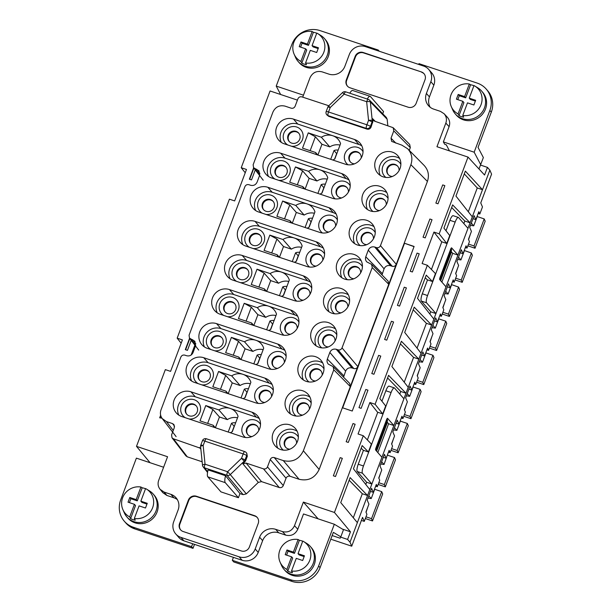 <?xml version="1.0" encoding="UTF-8"?>
<svg xmlns="http://www.w3.org/2000/svg" width="612" height="612" viewBox="0 0 612 612"><rect width="100%" height="100%" fill="white"/><g stroke="black" fill="none" stroke-linecap="round" stroke-linejoin="round"><path stroke-width="0.92" d="M274.26 457.577L290.057 476.258L299.084 479.273L283.287 460.591L274.26 457.577C272.432 457.164 271.093 457.822 270.244 459.543L267.482 466.887C266.641 468.616 265.302 469.266 263.474 468.853L246.108 463.062L242.895 463.819L245.657 460.721L247.325 456.284L246.758 453.178L246.116 452.475M290.057 476.258C288.229 475.845 286.89 476.503 286.041 478.224L270.244 459.543M457.807 99.626L459.275 95.709L458.189 94.462L464.592 96.604L469.327 84.005L470.59 84.777L465.678 97.844L464.592 96.604M469.327 84.005A16.333 15.637 -41.2 0 0 453.645 90.163A16.333 15.637 -41.2 0 0 451.289 106.61A16.333 15.637 -41.2 0 0 458.09 113.909L462.825 101.309L456.422 99.167L458.189 94.462M320.994 370.941A6.342 6.074 -41.2 0 0 311.462 379.272M244.877 451.671A3.175 0.796 108.5 0 0 244.777 451.602A3.175 0.796 108.5 0 0 243.171 453.92L241.503 458.35L244.211 461.211L230.28 474.583L227.572 471.722A3.175 0.796 108.5 0 0 227.067 475.348A3.175 3.022 -41.3 0 0 230.28 474.583L246.33 493.892L258.325 482.378L261.538 481.621L279.271 487.542C281.099 487.948 282.438 487.297 283.28 485.576L286.041 478.224M183.126 531.507A6.342 6.074 138.8 0 1 179.515 523.688L188.351 500.172A6.342 6.074 138.8 0 1 196.383 496.24L254.6 515.687A6.342 6.074 138.8 0 1 258.21 523.505L249.375 547.013A6.342 6.074 138.8 0 1 241.342 550.953L183.126 531.507M421.393 71.933L363.176 52.494A6.342 6.074 138.8 0 0 355.144 56.426L346.308 79.935A6.342 6.074 138.8 0 0 349.919 87.753L408.143 107.199A6.342 6.074 138.8 0 0 416.168 103.267L425.011 79.759A6.342 6.074 138.8 0 0 421.393 71.933L363.536 52.907A6.342 6.074 -41.2 0 0 355.503 56.84L346.667 80.348A6.342 6.074 -41.2 0 0 347.54 86.254M404.257 287.189L406.399 287.9L399.567 306.077L397.425 305.365L404.257 287.189M391.443 321.277L393.585 321.988L386.753 340.165L384.611 339.453L391.443 321.277M417.07 253.1L419.212 253.812L412.381 271.988L410.239 271.269L417.07 253.1M340.188 457.631L342.33 458.35L335.498 476.526L333.356 475.807L340.188 457.631M342.36 407.73L350.309 386.57L333.785 369.824L303.361 450.761L319.158 469.442L342.36 407.73L352.252 411.034L414.11 246.46L404.218 243.155L427.413 181.443L410.889 164.697C412.886 158.646 411.815 153.337 407.676 148.762L401.854 145.143L391.665 141.41L391.022 138.22L393.784 130.876L393.141 127.686L374.62 121.168L373.442 120.426L372.624 118.667L372.892 121.298L372.241 120.595A3.175 0.757 174.2 0 0 368.546 120.357L366.886 124.779L328.537 111.973L330.197 107.551L328.606 105.953L342.536 92.573L344.135 94.171A3.175 0.796 -71.5 0 1 345.742 91.854A3.175 0.796 -71.5 0 1 345.834 91.922M319.158 469.442C314.935 478.056 308.241 481.33 299.084 479.273M246.33 493.892L243.117 494.649L239.965 493.601L238.42 497.717L220.955 491.88L207.805 476.832A9.517 2.394 -71.5 0 1 208.065 469.901L225.537 475.738L239.965 493.601M328.82 105.754L301.915 96.887C300.087 96.474 298.748 97.124 297.899 98.853L295.137 106.197C294.296 107.919 292.957 108.576 291.121 108.163L285.008 106.121C279.516 104.889 275.499 106.855 272.96 112.019L253.146 164.743L253.552 167.665L258.937 170.825L259.587 175.499L257.094 182.139C255.74 184.893 253.597 185.941 250.668 185.283L248.923 184.702C247.11 184.288 245.779 184.931 244.922 186.629L189.062 335.231L189.483 338.107L194.868 341.274L195.519 345.941L193.025 352.589C191.671 355.343 189.529 356.391 186.599 355.733L184.855 355.151C183.026 354.738 181.688 355.388 180.838 357.117L161.025 409.833C159.931 413.024 160.336 415.946 162.241 418.593L166.441 421.569L172.553 423.611L173.953 424.606L174.359 427.52L171.597 434.872L172.003 437.787L185.88 455.825L187.28 456.82L202.151 461.785M194.868 345.107L191.143 355.021M367.246 99.037A9.517 2.394 108.5 0 1 370.115 96.306A9.517 2.394 108.5 0 1 370.413 96.512L383.563 111.56L382.737 113.755M386.348 117.466L387.159 119.225L387.801 125.567M409.275 150.376L410.315 147.614L409.673 144.432L393.141 127.678M407.676 148.762L424.2 165.5C428.339 170.075 429.41 175.392 427.413 181.443M353.002 423.542L355.144 424.261L348.312 442.438L346.17 441.719L353.002 423.542M365.815 389.454L367.957 390.173L361.126 408.349L358.984 407.63L365.815 389.454M161.951 418.187L159.678 417.805L160.65 415.227M378.629 355.365L380.771 356.085L373.94 374.253L371.798 373.542L378.629 355.365M429.884 219.012L432.026 219.723L425.195 237.9L423.053 237.181L429.884 219.012M255.273 169.899L251.517 179.897L249.375 179.178L253.651 167.795M191.204 340.349L187.448 350.347L185.306 349.628L189.59 338.245M442.698 184.916L444.84 185.635L438.008 203.811L435.866 203.092L442.698 184.916M439.179 233.822L446.768 243.461L441.527 241.709L433.939 232.07L439.179 233.822L468.019 157.085L436.96 146.712L445.834 123.096C447.005 119.585 446.431 116.464 444.098 113.733L440.411 111.361L433.633 109.097A12.684 12.141 -41.2 0 1 428.499 105.692A12.684 12.141 -41.2 0 1 426.411 93.452L430.833 81.702A12.684 12.141 -41.2 0 0 428.737 69.462A12.684 12.141 -41.2 0 0 423.603 66.058L365.387 46.611A12.684 12.141 -41.2 0 0 349.322 54.483L344.908 66.234A12.684 12.141 -41.2 0 1 328.843 74.106L322.065 71.841C316.572 70.602 312.556 72.568 310.016 77.739L302.718 97.155M245.228 172.783L241.235 167.719L270.076 90.981L297.424 100.116M241.235 167.719L246.475 169.463L234.648 200.927L229.408 199.175L177.166 338.161L182.407 339.912L170.58 371.369L165.339 369.625L136.499 446.355L167.566 456.736L158.684 480.344C157.567 483.648 158.034 486.639 160.084 489.317L164.108 492.079L170.886 494.343L173.9 497.793L166.869 495.445L162.846 492.683M163.611 467.239L136.384 458.143L120.694 499.874A22.2 21.252 -41.2 0 0 124.358 521.286A22.2 21.252 -41.2 0 0 133.34 527.246L191.564 546.692L192.665 543.754L183.929 540.84A12.684 12.141 138.8 0 1 178.796 537.428L175.782 533.978A12.684 12.141 -41.2 0 1 173.693 521.745L178.107 509.987A12.684 12.141 -41.2 0 0 176.019 497.747A12.684 12.141 -41.2 0 0 170.886 494.343M175.782 533.978A12.684 12.141 -41.2 0 0 180.915 537.382L239.131 556.828A12.684 12.141 -41.2 0 0 255.196 548.964L259.618 537.206L262.632 540.656A12.684 12.141 -41.2 0 1 278.697 532.792L285.728 535.14L282.453 531.606C287.954 532.838 291.97 530.872 294.502 525.7L303.376 502.092L334.443 512.466L363.283 435.729L358.043 433.977L369.87 402.52L375.11 404.264L427.352 265.279L422.112 263.527L433.939 232.07M278.697 532.792L275.675 529.342A12.684 12.141 -41.2 0 0 259.618 537.206M275.675 529.342L282.453 531.606M484.207 218.912L474.04 245.947L475.027 248.235L485.186 221.2L484.207 218.912L477.222 216.579L473.734 225.843L470.475 225.369M312.059 45.663L316.794 33.063A16.333 15.637 -41.2 0 1 317.636 33.538A16.333 15.637 -41.2 0 1 323.656 52.709A16.333 15.637 -41.2 0 1 305.556 62.967L310.292 50.368L316.695 52.502L318.462 47.805L312.059 45.663L313.145 46.91L318.171 48.585M237.532 417.789A13.319 12.753 -41.2 0 0 227.312 419.61L218.867 409.948L205.762 405.572L212.884 409.474L207.644 423.405M215.393 427.765L219.448 416.986L227.312 419.61M212.884 409.474L219.448 416.986M407.263 393.539L409.673 396.293L406.414 395.819M348.404 294.869A13.319 12.753 -41.2 0 0 345.528 293.485A13.319 12.753 -41.2 0 0 331.314 297.386A13.319 12.753 -41.2 0 0 329.026 311.806M334.619 313.788A10.152 9.716 138.8 0 1 332.247 301.265A10.152 9.716 138.8 0 1 344.426 296.422A10.152 9.716 138.8 0 1 349.613 300.676M218.867 409.948A13.319 12.753 138.8 0 1 230.234 408.449L195.305 396.79A13.319 12.753 -41.2 0 0 181.091 400.692A13.319 12.753 -41.2 0 0 178.803 415.112M181.68 416.504A13.319 12.753 138.8 0 1 176.287 412.924A13.319 12.753 138.8 0 1 175.667 397.089A13.319 12.753 138.8 0 1 190.959 391.818L252.09 412.236A13.319 12.753 138.8 0 1 257.476 415.808A13.319 12.753 138.8 0 1 258.103 431.644A13.319 12.753 138.8 0 1 242.811 436.914L181.68 416.504M462.825 101.309L463.911 102.548L459 115.614A16.83 16.111 -41.2 0 0 461.264 116.571A16.83 16.111 -41.2 0 0 463.659 117.175L462.748 115.461A16.333 15.637 -41.2 0 0 480.848 105.203A16.333 15.637 -41.2 0 0 474.828 86.032A16.333 15.637 -41.2 0 0 473.986 85.558L469.251 98.157L475.654 100.299L473.887 104.996L467.484 102.862L462.748 115.461M451.289 106.61L452.696 109.839A17.442 16.7 -41.2 0 0 455.32 113.97A17.442 16.7 -41.2 0 0 462.381 118.659A17.442 16.7 -41.2 0 0 464.768 119.264A17.442 16.7 -41.2 0 0 483.09 110.688A17.442 16.7 -41.2 0 0 481.583 91.012A17.442 16.7 -41.2 0 0 477.842 87.86L474.828 86.032M473.925 85.726A16.83 16.111 -41.2 0 0 472.992 85.374A16.83 16.111 -41.2 0 0 470.59 84.777M130.593 518.624L129.69 516.918L134.426 504.319L135.512 505.558L130.593 518.624A16.83 16.111 -41.2 0 0 132.858 519.58A16.83 16.111 -41.2 0 0 135.252 520.185L134.342 518.471A16.333 15.637 -41.2 0 0 152.442 508.212A16.333 15.637 -41.2 0 0 146.421 489.042A16.333 15.637 -41.2 0 0 145.587 488.567L140.852 501.167L147.255 503.309L145.488 508.014L139.077 505.872L134.342 518.471M146.421 489.042L149.435 490.878A17.442 16.7 138.8 0 1 153.184 494.022A17.442 16.7 138.8 0 1 154.002 514.761A17.442 16.7 138.8 0 1 133.974 521.669A17.442 16.7 138.8 0 1 126.914 516.979A17.442 16.7 138.8 0 1 124.297 512.848L122.882 509.62A16.333 15.637 -41.2 0 0 129.69 516.918M145.526 488.736A16.83 16.111 -41.2 0 0 144.585 488.391A16.83 16.111 -41.2 0 0 142.191 487.787L137.279 500.853L136.193 499.614L140.928 487.014A16.333 15.637 -41.2 0 0 125.246 493.173A16.333 15.637 -41.2 0 0 122.882 509.62M181.16 343.233L177.166 338.161M150.055 462.71L136.499 446.355M390.969 450.371L398.144 452.773L397.165 450.486L391.619 448.634M382.003 274.918L384.076 268.844C385.43 266.09 387.572 265.042 390.502 265.7L392.246 266.281L376.449 247.6L374.705 247.018C371.775 246.361 369.633 247.409 368.279 250.163L365.785 256.803C365.142 258.738 365.486 260.437 366.81 261.905L371.583 264.369L372.226 267.551L342.024 347.899C341.182 349.62 339.844 350.278 338.008 349.865L336.263 349.284C333.333 348.626 331.191 349.674 329.837 352.428L327.344 359.076C326.701 361.011 327.045 362.709 328.369 364.171L333.142 366.634L333.785 369.824M232.093 431.789L234.159 426.296L231.504 423.259L228.2 432.041M322.776 363.054A13.319 12.753 -41.2 0 0 319.9 361.661A13.319 12.753 -41.2 0 0 305.686 365.571A13.319 12.753 -41.2 0 0 303.399 379.983M308.991 381.965A10.152 9.716 138.8 0 1 306.62 369.441A10.152 9.716 138.8 0 1 318.798 364.599A10.152 9.716 138.8 0 1 323.985 368.852M196.391 406.07A6.342 6.074 -41.2 0 0 186.859 414.401M431.95 336.447L430.129 341.871M334.443 512.466L350.469 531.79L342.383 529.089M318.102 518.831L303.376 502.092M340.677 537.122L347.601 539.432L350.01 542.194L357.362 522.633L340.739 502.59L350.133 477.612L367.56 495.498L369.793 489.554L353.445 468.792L362.174 445.574L368.393 451.97L371.377 444.029L363.283 435.729M347.601 539.432L350.469 531.79M369.793 489.554L489.852 170.144L491.574 174.145L480.749 202.939L482.47 206.94L479.816 213.993L478.836 211.706L475.853 219.639L474.132 215.646L469.71 227.404L471.431 231.397L468.455 239.33L469.435 241.618L467.002 248.082L466.023 245.794L463.039 253.728L461.318 249.734L456.904 261.492L458.618 265.486L455.642 273.419L456.621 275.706L454.188 282.17L453.209 279.883L450.225 287.824L448.504 283.823L444.09 295.581L445.811 299.574L442.828 307.507L443.807 309.794L441.382 316.259L440.395 313.971L437.412 321.912L435.69 317.911L431.276 329.669L432.998 333.662L430.014 341.603L430.993 343.883L428.568 350.347L427.581 348.067L424.598 356L422.877 352.007L418.463 363.757L420.184 367.751L417.2 375.692L418.18 377.971L415.755 384.435L414.768 382.156L411.784 390.089L410.063 386.096L405.649 397.846L407.37 401.847L404.387 409.78L405.366 412.06L402.941 418.524L401.954 416.244L398.97 424.177L397.249 420.184L392.835 431.934L394.556 435.935L391.573 443.868L392.552 446.148L390.127 452.62L389.14 450.333L386.157 458.266L384.435 454.272L380.021 466.03L381.743 470.024L378.759 477.957L379.738 480.244L377.313 486.708L376.326 484.421L373.343 492.354L371.622 488.361L367.208 500.119L368.929 504.112L365.945 512.045L366.925 514.332L364.278 521.386L361.417 520.429M259.993 358.035A7.925 7.589 -41.2 0 0 259.786 358.112L257.721 363.605M364.278 521.386L362.556 517.385L351.732 546.187L350.01 542.194M357.362 522.633L367.56 495.498L362.319 493.746L349.146 480.229M285.62 289.858A7.925 7.589 -41.2 0 0 285.414 289.935L283.348 295.428M349.001 179.966A13.319 12.753 -41.2 0 0 346.124 178.574L319.923 169.822A13.319 12.753 138.8 0 1 325.316 173.403A13.319 12.753 138.8 0 1 327.764 177.74L322.027 193.01A13.319 12.753 138.8 0 1 319.954 194.103M341.779 173.609A13.319 12.753 138.8 0 1 347.172 177.182A13.319 12.753 138.8 0 1 347.8 193.017A13.319 12.753 138.8 0 1 332.5 198.288L271.376 177.878A13.319 12.753 138.8 0 1 265.983 174.298A13.319 12.753 138.8 0 1 265.356 158.462A13.319 12.753 138.8 0 1 280.656 153.191L341.779 173.609L346.124 178.574M445.896 144.654L446.607 145.419M480.535 165.079L487.443 167.382L489.852 170.144M261.27 354.646A7.925 7.589 138.8 0 0 257.132 355.075L259.786 358.112M468.019 157.085L484.566 175.024L487.443 167.382M446.768 243.461L449.751 235.528L443.914 228.108L452.635 204.898L470.07 222.783L464.829 221.031L451.656 207.514M472.303 216.839L455.955 196.077L465.342 171.1L482.501 189.705L477.261 187.953L464.294 173.892M477.261 187.953L468.31 211.767M464.829 221.031L463.858 223.617M445.995 230.755L449.919 220.312A6.342 1.599 108.5 0 1 453.132 215.676L458.373 217.428A6.342 1.599 108.5 0 1 458.572 217.566L467.981 228.33M458.373 217.428A6.342 1.599 108.5 0 0 455.16 222.064L427.543 295.535A6.342 1.599 108.5 0 0 426.541 302.787L435.951 313.558L430.71 311.806L429.869 314.04M446.003 286.814L439.73 279.638A1.905 0.482 -71.5 0 1 440.028 277.458L450.631 249.245A1.905 0.482 -71.5 0 1 451.595 247.86A1.905 0.482 -71.5 0 1 451.656 247.898L457.929 255.074L452.689 253.322L451.251 251.685M427.528 279.875L422.303 293.783A6.342 1.599 108.5 0 0 421.301 301.043L430.71 311.806M433.862 319.104L417.514 298.35L426.235 275.132L432.462 281.52L435.446 273.587L427.352 265.279M421.048 353.2L404.7 332.438L414.202 307.163L431.628 325.048L426.388 323.304L413.215 309.779M375.11 404.264L382.699 413.903L385.682 405.97L379.845 398.557L388.574 375.34L406.001 393.233L400.761 391.481L387.587 377.956M408.235 387.289L391.887 366.527L401.388 341.251L418.815 359.137L413.574 357.393L400.401 343.868M413.574 357.393L404.241 382.217M400.761 391.481L399.789 394.059M382.699 413.903L377.466 412.159L369.87 402.52M368.393 451.97L363.153 450.218L361.187 448.198M363.467 450.317L358.234 464.233A6.342 1.599 108.5 0 0 357.232 471.485L366.642 482.256L365.8 484.482M403.912 398.779L394.503 388.016A6.342 1.599 108.5 0 0 394.304 387.878L389.064 386.126A6.342 1.599 108.5 0 0 385.851 390.762L381.926 401.197M377.772 412.258L367.368 439.921M394.304 387.878A6.342 1.599 108.5 0 0 391.091 392.514L363.474 465.977A6.342 1.599 108.5 0 0 362.472 473.237L371.882 484.008L366.642 482.256M381.934 457.263L375.661 450.08A1.905 0.482 -71.5 0 1 375.959 447.908L386.562 419.694A1.905 0.482 -71.5 0 1 387.526 418.302A1.905 0.482 -71.5 0 1 387.587 418.348L393.86 425.524L388.62 423.772L387.189 422.127M388.62 423.772L377.811 452.543M376.602 451.166L386.975 423.565L387.511 419.931L386.906 419.243L375.86 448.634L376.464 449.323L387.511 419.931M376.25 450.761L376.464 449.323M432.462 281.52L427.222 279.768L425.256 277.749M441.833 241.809L431.437 269.471M426.388 323.304L417.055 348.129M452.689 253.322L441.879 282.094M440.671 280.717L451.044 253.123L451.579 249.489L450.975 248.801L439.929 278.185L440.533 278.873L451.579 249.489M440.319 280.311L440.533 278.873M205.762 405.572L200.017 420.857L213.121 425.233L215.309 427.734M444.098 113.733L447.364 117.267C449.698 119.998 450.279 123.119 449.101 126.63L443.363 141.915L444.687 144.248L446.27 144.776L449.476 150.889M428.737 69.462L431.751 72.912A12.684 12.141 138.8 0 1 433.847 85.152L429.425 96.903A12.684 12.141 -41.2 0 0 430.182 107.268M317.636 33.538L320.65 35.366A17.442 16.7 138.8 0 1 324.398 38.518L325.423 39.696A17.442 16.7 138.8 0 1 326.242 60.435A17.442 16.7 138.8 0 1 306.214 67.335A17.442 16.7 138.8 0 1 299.153 62.654L298.128 61.475A17.442 16.7 138.8 0 1 295.504 57.344L294.097 54.116A16.333 15.637 -41.2 0 0 300.897 61.414L305.633 48.807L299.23 46.673L300.997 41.968L307.408 44.11L312.143 31.51L313.405 32.283L308.486 45.349L307.408 44.11M303.46 95.189L276.226 86.093L291.909 44.37A22.2 21.252 -41.2 0 1 320.022 30.6L378.239 50.046L377.948 50.811M378.239 50.046L379.302 51.263M280.64 94.508L276.226 86.093M272.807 323.947A7.925 7.589 -41.2 0 0 272.6 324.023L270.535 329.516M394.449 427.635L396.859 430.381L393.6 429.907M424.139 73.845A6.342 6.074 -41.2 0 0 421.76 72.346M308.555 171.322L295.451 166.946L302.573 170.847L309.137 178.36L317.001 180.984L308.555 171.322A13.319 12.753 138.8 0 1 319.923 169.822L284.993 158.164A13.319 12.753 -41.2 0 0 270.779 162.065A13.319 12.753 -41.2 0 0 268.5 176.486M455.037 279.929L462.213 282.323L472.372 255.288L471.393 253.001L464.256 250.499M432.891 325.362L435.3 328.116L438.781 318.852L445.766 321.185L435.606 348.22L430.06 346.369M435.3 328.116L432.034 327.642M382.684 493.915L381.697 491.627L371.538 518.662L372.517 520.95L382.684 493.915M378.874 478.224L380.695 472.808M381.636 461.723L384.045 464.47L380.786 463.995M387.373 455.037L384.045 464.47M386.845 192.604A13.319 12.753 -41.2 0 0 383.969 191.212A13.319 12.753 -41.2 0 0 369.755 195.121A13.319 12.753 -41.2 0 0 367.468 209.541M379.624 186.247A13.319 12.753 138.8 0 1 385.017 189.819A13.319 12.753 138.8 0 1 385.637 205.655A13.319 12.753 138.8 0 1 370.344 210.926A13.319 12.753 138.8 0 1 364.959 207.353A13.319 12.753 138.8 0 1 364.331 191.518A13.319 12.753 138.8 0 1 379.624 186.247M129.4 502.636L130.869 498.719L137.279 500.853M140.852 501.167L141.93 502.414L146.957 504.089M247.179 392.124A7.925 7.589 -41.2 0 0 246.973 392.208L244.907 397.701M230.265 432.73A13.319 12.753 138.8 0 0 232.331 431.636L238.068 416.367A13.319 12.753 138.8 0 0 235.62 412.029A13.319 12.753 138.8 0 0 230.234 408.449L256.428 417.2A13.319 12.753 -41.2 0 1 259.304 418.593M376.449 247.6C378.285 248.013 379.624 247.355 380.465 245.634L396.262 264.315L388.75 284.297L372.226 267.551M414.049 246.636L404.218 243.155L396.262 264.315C395.421 266.044 394.082 266.702 392.246 266.281M371.583 264.361L388.107 281.107L388.75 284.297L350.309 386.57L349.666 383.38L333.142 366.634M442.224 314.017L449.399 316.412L459.566 289.377L458.579 287.089L451.442 284.588M277.618 368.378A6.342 6.074 138.8 0 1 273.067 358.823A6.342 6.074 138.8 0 1 284.343 362.503M271.147 369.327A10.152 9.716 138.8 0 1 268.783 356.804A10.152 9.716 138.8 0 1 280.954 351.961A10.152 9.716 138.8 0 1 286.148 356.215M398.97 424.177L396.109 423.221M324.398 38.518A17.442 16.7 138.8 0 1 325.217 59.257A17.442 16.7 138.8 0 1 305.189 66.165A17.442 16.7 138.8 0 1 298.128 61.475M316.733 33.232A16.83 16.111 -41.2 0 0 315.8 32.88A16.83 16.111 -41.2 0 0 313.405 32.283M305.556 62.967L306.467 64.673A16.83 16.111 -41.2 0 1 304.072 64.076A16.83 16.111 -41.2 0 1 301.808 63.12L300.897 61.414M311.248 221.682A7.925 7.589 -41.2 0 0 311.041 221.758L308.387 218.721A7.925 7.589 138.8 0 1 312.525 218.285M328.873 232.025A6.342 6.074 138.8 0 1 324.322 222.47A6.342 6.074 138.8 0 1 335.598 226.149M322.402 232.965A10.152 9.716 138.8 0 1 320.038 220.45A10.152 9.716 138.8 0 1 332.209 215.6A10.152 9.716 138.8 0 1 337.403 219.861M468.57 239.598L470.391 234.182M468.501 244.096L474.04 245.947M308.18 405.029A6.342 6.074 -41.2 0 0 298.648 413.36M302.649 415.104A6.342 6.074 138.8 0 1 298.098 405.557A6.342 6.074 138.8 0 1 309.374 409.229M392.437 152.151A13.319 12.753 138.8 0 1 397.831 155.731A13.319 12.753 138.8 0 1 398.45 171.567A13.319 12.753 138.8 0 1 383.158 176.837A13.319 12.753 138.8 0 1 377.772 173.265A13.319 12.753 138.8 0 1 377.145 157.422A13.319 12.753 138.8 0 1 392.437 152.151M399.659 158.516A13.319 12.753 -41.2 0 0 396.783 157.123A13.319 12.753 -41.2 0 0 382.569 161.032A13.319 12.753 -41.2 0 0 380.282 175.445M243.079 398.642A13.319 12.753 138.8 0 0 245.144 397.548L250.882 382.278A13.319 12.753 138.8 0 0 248.434 377.941A13.319 12.753 138.8 0 0 243.048 374.36L269.242 383.112A13.319 12.753 -41.2 0 1 272.118 384.504M360.032 153.765A6.342 6.074 -41.2 0 0 350.5 162.096M386.157 458.266L383.296 457.309M387.526 455.206L394.511 457.539L384.351 484.574L385.33 486.861L395.497 459.826L394.511 457.539M335.215 198.877A10.152 9.716 138.8 0 1 332.852 186.362A10.152 9.716 138.8 0 1 345.023 181.512A10.152 9.716 138.8 0 1 350.217 185.773M341.687 197.928A6.342 6.074 138.8 0 1 337.135 188.381A6.342 6.074 138.8 0 1 348.412 192.061M305.005 189.108L302.818 186.606A13.319 12.753 138.8 0 0 303.69 188.672M390.127 452.62L388.49 452.069M282.928 239.499L269.831 235.123L276.945 239.024L283.509 246.537L291.373 249.16L282.928 239.499A13.319 12.753 138.8 0 1 294.303 238.007L320.497 246.751A13.319 12.753 -41.2 0 1 323.373 248.143M216.587 323.641L277.718 344.051A13.319 12.753 138.8 0 1 283.104 347.631A13.319 12.753 138.8 0 1 283.731 363.467A13.319 12.753 138.8 0 1 268.438 368.738L207.307 348.327A13.319 12.753 138.8 0 1 201.914 344.747A13.319 12.753 138.8 0 1 201.294 328.912A13.319 12.753 138.8 0 1 216.587 323.641L220.932 328.606L282.055 349.024A13.319 12.753 -41.2 0 1 284.932 350.416M252.435 325.026A13.319 12.753 138.8 0 1 251.563 322.96L238.458 318.584L244.203 303.307L257.308 307.683A13.319 12.753 138.8 0 1 268.676 306.184L233.738 294.517A13.319 12.753 -41.2 0 0 219.524 298.427A13.319 12.753 -41.2 0 0 217.245 312.847M223.785 315.463A10.152 9.716 138.8 0 1 220.19 302.825A10.152 9.716 138.8 0 1 232.637 297.455A10.152 9.716 138.8 0 1 238.726 309.014A10.152 9.716 138.8 0 1 227.488 316.695M411.784 390.089L408.923 389.133M368.822 495.812L371.232 498.566L374.712 489.294L381.697 491.627M371.232 498.566L367.973 498.084M366.06 512.313L367.881 506.897M365.991 516.819L371.538 518.662M351.732 546.187L330.778 539.187M308.387 218.721L305.082 227.503M308.976 227.251L311.041 221.758M336.875 153.497A7.925 7.589 -41.2 0 0 336.661 153.581L334.603 159.074M312.143 31.51A16.333 15.637 -41.2 0 0 296.453 37.661A16.333 15.637 -41.2 0 0 294.097 54.116M314.415 213.251A13.319 12.753 -41.2 0 0 304.187 215.072L296.323 212.448L292.276 223.227M269.831 235.123L264.086 250.407L277.19 254.783L279.378 257.285M334.404 221.942A6.342 6.074 -41.2 0 0 324.873 230.28M420.077 359.451L422.487 362.205L425.967 352.94L432.952 355.274L422.793 382.309L417.246 380.457M422.487 362.205L419.22 361.73M417.315 375.959L419.136 370.535M373.343 492.354L370.482 491.398M366.718 244.662A6.342 6.074 138.8 0 1 361.417 236.53A6.342 6.074 138.8 0 1 373.435 238.787M360.246 245.603A10.152 9.716 138.8 0 1 357.875 233.088A10.152 9.716 138.8 0 1 370.046 228.238A10.152 9.716 138.8 0 1 375.24 232.499M279.454 295.68L282.759 286.898L285.414 289.935M347.218 187.853A6.342 6.074 -41.2 0 0 337.686 196.192M353.308 517.737L362.319 493.746M231.39 337.396L238.504 341.297L245.075 348.802L252.94 351.433L244.494 341.771L231.39 337.396L225.644 352.673L238.749 357.048L240.937 359.558M361.814 145.878A13.319 12.753 -41.2 0 0 358.938 144.486L332.737 135.734A13.319 12.753 138.8 0 1 338.13 139.314A13.319 12.753 138.8 0 1 340.578 143.652L334.841 158.921A13.319 12.753 138.8 0 1 332.767 160.015M348.029 164.789A10.152 9.716 138.8 0 1 345.658 152.266A10.152 9.716 138.8 0 1 357.836 147.423A10.152 9.716 138.8 0 1 363.031 151.684M296.177 416.053A10.152 9.716 138.8 0 1 293.814 403.53A10.152 9.716 138.8 0 1 305.985 398.687A10.152 9.716 138.8 0 1 311.179 402.948M220.932 328.606A13.319 12.753 -41.2 0 0 206.718 332.515A13.319 12.753 -41.2 0 0 204.431 346.935M307.14 228.192A13.319 12.753 138.8 0 0 309.213 227.098L314.95 211.828A13.319 12.753 138.8 0 0 312.502 207.491A13.319 12.753 138.8 0 0 307.117 203.918L333.31 212.662A13.319 12.753 -41.2 0 1 336.187 214.055M290.432 334.29A6.342 6.074 138.8 0 1 285.88 324.735A6.342 6.074 138.8 0 1 297.157 328.415M283.96 335.238A10.152 9.716 138.8 0 1 281.597 322.715A10.152 9.716 138.8 0 1 293.768 317.873A10.152 9.716 138.8 0 1 298.962 322.126M286.087 167.443A6.342 6.074 -41.2 0 0 276.555 175.774M266.641 329.769L269.946 320.986L272.6 324.023M317.819 155.02L315.624 152.51A13.319 12.753 138.8 0 0 316.503 154.584M209.205 371.981A6.342 6.074 -41.2 0 0 199.673 380.312M206.412 369.992A6.342 6.074 138.8 0 1 209.273 379.233A6.342 6.074 138.8 0 1 199.42 380.044A6.342 6.074 138.8 0 1 206.412 369.992M255.686 210.574A13.319 12.753 -41.2 0 1 257.966 196.161A13.319 12.753 -41.2 0 1 272.179 192.252L307.117 203.918A13.319 12.753 138.8 0 0 295.741 205.41L304.187 215.072M257.017 269.211L264.132 273.113L270.695 280.625L278.559 283.249L270.114 273.587L257.017 269.211L251.272 284.496L264.376 288.872L266.564 291.373M385.063 200.491A6.342 6.074 -41.2 0 0 375.523 208.83M134.426 504.319L128.023 502.177L129.79 497.479L136.193 499.614M300.614 47.132L302.083 43.215L300.997 41.968M462.213 282.323L461.234 280.036L471.393 253.001M429.41 348.106L436.586 350.5L446.752 323.465L445.766 321.185M228.207 393.669L232.262 382.898L240.126 385.522L231.68 375.86L218.576 371.484L225.69 375.385L220.458 389.308M225.69 375.385L232.262 382.898M420.138 389.362L409.979 416.397L410.958 418.684L421.125 391.642L420.138 389.362L413.154 387.029L409.673 396.293M340.043 145.075A13.319 12.753 -41.2 0 0 329.814 146.895L321.369 137.233L308.264 132.858L302.527 148.135L315.624 152.51M393.508 438.712L391.688 444.136M458.518 257.185L460.92 259.939L457.661 259.457M301.601 247.347A13.319 12.753 -41.2 0 0 291.373 249.16M279.462 257.315L283.509 246.537M299.712 252.373A7.925 7.589 138.8 0 0 295.573 252.81L292.268 261.592M231.504 423.259A7.925 7.589 138.8 0 1 235.643 422.823M317.903 155.05L321.95 144.271L329.814 146.895M338.153 150.108A7.925 7.589 138.8 0 0 334.007 150.544L330.709 159.327M378.155 484.459L385.33 486.861M303.246 300.201A6.342 6.074 138.8 0 1 297.945 292.069A6.342 6.074 138.8 0 1 309.97 294.326M308.777 290.126A6.342 6.074 -41.2 0 0 299.245 298.457M442.943 307.775L444.763 302.359M445.704 291.274L448.114 294.028L444.848 293.546M451.595 284.756L448.114 294.028M424.598 356L421.737 355.044M354.501 163.84A6.342 6.074 138.8 0 1 349.949 154.293A6.342 6.074 138.8 0 1 361.225 157.965M463.039 253.728L460.178 252.771M298.901 133.355A6.342 6.074 -41.2 0 0 289.369 141.686M315.463 381.016A6.342 6.074 138.8 0 1 310.911 371.461A6.342 6.074 138.8 0 1 322.187 375.141M378.805 482.723L384.351 484.574M428.568 350.347L426.931 349.804M373.06 211.515A10.152 9.716 138.8 0 1 370.688 198.992A10.152 9.716 138.8 0 1 382.86 194.149A10.152 9.716 138.8 0 1 388.054 198.41M258.333 403.415A10.152 9.716 138.8 0 1 255.969 390.892A10.152 9.716 138.8 0 1 268.14 386.05A10.152 9.716 138.8 0 1 273.334 390.311M242.872 244.662A13.319 12.753 -41.2 0 1 245.152 230.25A13.319 12.753 -41.2 0 1 259.366 226.341L294.303 238.007A13.319 12.753 138.8 0 1 299.689 241.579A13.319 12.753 138.8 0 1 302.137 245.925L296.399 261.194A13.319 12.753 138.8 0 1 294.326 262.28M278.062 256.849A13.319 12.753 138.8 0 1 277.19 254.783M249.413 247.279A10.152 9.716 138.8 0 1 245.817 234.648A10.152 9.716 138.8 0 1 258.264 229.278A10.152 9.716 138.8 0 1 264.353 240.837A10.152 9.716 138.8 0 1 253.116 248.518M379.532 210.566A6.342 6.074 138.8 0 1 374.98 201.019A6.342 6.074 138.8 0 1 386.248 204.699M255.885 364.545A13.319 12.753 138.8 0 0 257.958 363.459L263.695 348.19A13.319 12.753 138.8 0 0 261.248 343.852A13.319 12.753 138.8 0 0 255.862 340.272A13.319 12.753 138.8 0 0 244.494 341.771M361.218 260.781A13.319 12.753 -41.2 0 0 358.341 259.389A13.319 12.753 -41.2 0 0 344.128 263.298A13.319 12.753 -41.2 0 0 341.84 277.718M347.432 279.692A10.152 9.716 138.8 0 1 345.061 267.176A10.152 9.716 138.8 0 1 357.24 262.334A10.152 9.716 138.8 0 1 362.426 266.587M471.332 223.097L473.734 225.843M416.596 382.194L423.772 384.588L433.939 357.553L432.952 355.274M270.336 392.391A6.342 6.074 -41.2 0 0 260.804 400.722M244.203 303.307L251.318 307.209L246.085 321.132M374.031 226.692A13.319 12.753 -41.2 0 0 371.155 225.3A13.319 12.753 -41.2 0 0 356.941 229.209A13.319 12.753 -41.2 0 0 354.654 243.63M366.381 128.413A3.175 3.022 -42.4 0 0 370.39 126.432A3.175 0.451 -159.4 0 0 366.886 124.779A3.175 0.796 -71.5 0 0 366.381 128.413L367.024 129.117L328.598 116.28L326.701 114.696A3.175 3.045 -39.8 0 0 328.032 115.607L366.381 128.413M372.892 121.298L371.04 127.151C370.191 128.872 368.852 129.522 367.024 129.117M200.652 446.661A3.175 0.757 -5.8 0 1 200.606 446.546A3.175 0.757 -5.8 0 1 203.161 445.536L204.821 441.114A3.175 0.796 -71.5 0 1 206.428 438.796A3.175 3.175 0 0 0 202.457 440.686A3.175 0.451 20.6 0 1 204.821 441.114L243.171 453.92A3.175 0.451 20.6 0 1 246.682 455.58A3.175 3.037 -41.2 0 0 246.116 452.482M255.625 402.826L194.494 382.416A13.319 12.753 138.8 0 1 189.1 378.836A13.319 12.753 138.8 0 1 188.481 363A13.319 12.753 138.8 0 1 203.773 357.729L264.904 378.139A13.319 12.753 138.8 0 1 270.29 381.72A13.319 12.753 138.8 0 1 270.917 397.555A13.319 12.753 138.8 0 1 255.625 402.826M245.519 437.503A10.152 9.716 138.8 0 1 243.155 424.98A10.152 9.716 138.8 0 1 255.326 420.138A10.152 9.716 138.8 0 1 260.521 424.399M251.999 436.555A6.342 6.074 138.8 0 1 247.439 427.008A6.342 6.074 138.8 0 1 258.715 430.687M231.68 375.86A13.319 12.753 138.8 0 1 243.048 374.36L208.118 362.694A13.319 12.753 -41.2 0 0 193.905 366.603A13.319 12.753 -41.2 0 0 191.617 381.024M455.688 278.192L461.234 280.036M436.586 350.5L435.606 348.22M258.562 211.966A13.319 12.753 138.8 0 1 253.169 208.386A13.319 12.753 138.8 0 1 252.542 192.55A13.319 12.753 138.8 0 1 267.842 187.28L328.965 207.697A13.319 12.753 138.8 0 1 334.359 211.27A13.319 12.753 138.8 0 1 334.986 227.113A13.319 12.753 138.8 0 1 319.693 232.384L258.562 211.966M443.363 141.915L474.17 152.204L489.852 110.474A22.2 21.252 -41.2 0 0 486.196 89.054L487.642 90.714A22.2 21.252 138.8 0 1 491.306 112.126L478.041 147.415L483.365 157.567L478.982 168.973M316.152 241.786A13.319 12.753 138.8 0 1 321.545 245.358A13.319 12.753 138.8 0 1 322.172 261.202A13.319 12.753 138.8 0 1 306.88 266.472L245.749 246.055A13.319 12.753 138.8 0 1 240.355 242.482A13.319 12.753 138.8 0 1 239.728 226.639A13.319 12.753 138.8 0 1 255.028 221.368L316.152 241.786L320.497 246.751M241.013 397.953L244.318 389.171L246.973 392.208M185.344 417.728A10.152 9.716 138.8 0 1 181.749 405.098A10.152 9.716 138.8 0 1 194.195 399.728A10.152 9.716 138.8 0 1 200.285 411.287A10.152 9.716 138.8 0 1 189.047 418.968M193.599 404.081A6.342 6.074 138.8 0 1 196.46 413.322A6.342 6.074 138.8 0 1 186.614 414.133A6.342 6.074 138.8 0 1 193.599 404.081M404.501 410.048L406.322 404.624M372.249 234.58A6.342 6.074 -41.2 0 0 362.709 242.918M177.35 499.622A12.684 12.141 -41.2 0 0 173.9 497.793M153.184 494.022L154.209 495.2A17.442 16.7 138.8 0 1 155.027 515.939A17.442 16.7 138.8 0 1 135 522.839A17.442 16.7 138.8 0 1 127.939 518.157L126.914 516.979M250.346 383.701A13.319 12.753 -41.2 0 0 240.126 385.522M244.318 389.171A7.925 7.589 138.8 0 1 248.457 388.735M191.564 546.692L193.01 548.344L134.793 528.906A22.2 21.252 138.8 0 1 125.804 522.946L124.358 521.286M193.01 548.344L194.501 544.366M273.273 201.532A6.342 6.074 -41.2 0 0 263.741 209.862M270.114 273.587A13.319 12.753 138.8 0 1 281.489 272.095A13.319 12.753 138.8 0 1 286.875 275.675A13.319 12.753 138.8 0 1 289.323 280.013L283.586 295.282A13.319 12.753 138.8 0 1 281.512 296.369M265.248 290.937A13.319 12.753 138.8 0 1 264.376 288.872M257.66 233.631A6.342 6.074 138.8 0 1 260.528 242.88A6.342 6.074 138.8 0 1 250.675 243.683A6.342 6.074 138.8 0 1 257.66 233.631M333.808 336.852A6.342 6.074 -41.2 0 0 324.276 345.183M295.963 324.215A6.342 6.074 -41.2 0 0 286.431 332.546M309.588 267.054A10.152 9.716 138.8 0 1 307.224 254.538A10.152 9.716 138.8 0 1 319.395 249.696A10.152 9.716 138.8 0 1 324.589 253.949M316.06 266.113A6.342 6.074 138.8 0 1 311.508 256.558A6.342 6.074 138.8 0 1 322.784 260.238M290.876 222.76A13.319 12.753 138.8 0 1 290.004 220.695L276.899 216.319L282.637 201.034L289.759 204.936L284.526 218.867M295.741 205.41L282.637 201.034M262.227 213.19A10.152 9.716 138.8 0 1 258.624 200.56A10.152 9.716 138.8 0 1 271.078 195.19A10.152 9.716 138.8 0 1 277.167 206.749A10.152 9.716 138.8 0 1 265.929 214.43M293.469 119.103L354.593 139.513A13.319 12.753 138.8 0 1 359.986 143.093A13.319 12.753 138.8 0 1 360.613 158.929A13.319 12.753 138.8 0 1 345.313 164.2L284.19 143.789A13.319 12.753 138.8 0 1 278.797 140.209A13.319 12.753 138.8 0 1 278.169 124.374A13.319 12.753 138.8 0 1 293.469 119.103L297.807 124.068A13.319 12.753 -41.2 0 0 283.593 127.977A13.319 12.753 -41.2 0 0 281.313 142.397M321.369 137.233A13.319 12.753 138.8 0 1 332.737 135.734L297.807 124.068M308.264 132.858L315.387 136.759L321.95 144.271M160.795 415.762L159.984 417.912M321.591 256.038A6.342 6.074 -41.2 0 0 312.059 264.369M172.003 437.787L173.403 438.781L200.79 448.351M253.75 325.469L251.563 322.96M341.182 288.512A13.319 12.753 138.8 0 1 346.576 292.092A13.319 12.753 138.8 0 1 347.203 307.928A13.319 12.753 138.8 0 1 331.903 313.199A13.319 12.753 138.8 0 1 326.517 309.618A13.319 12.753 138.8 0 1 325.89 293.783A13.319 12.753 138.8 0 1 341.182 288.512M301.808 63.12L306.719 50.054L305.633 48.807M309.963 397.142A13.319 12.753 -41.2 0 0 307.086 395.75A13.319 12.753 -41.2 0 0 292.873 399.659A13.319 12.753 -41.2 0 0 290.585 414.072M295.367 439.118A6.342 6.074 -41.2 0 0 285.835 447.456M459.275 95.709L465.678 97.844M232.032 301.815A6.342 6.074 138.8 0 1 234.901 311.057A6.342 6.074 138.8 0 1 225.048 311.86A6.342 6.074 138.8 0 1 232.032 301.815M264.132 273.113L258.899 287.043M260.46 235.62A6.342 6.074 -41.2 0 0 250.928 243.951M342.024 347.899L357.821 366.58C356.98 368.317 355.641 368.967 353.805 368.546L352.061 367.965C349.131 367.307 346.989 368.355 345.635 371.117L343.562 377.191M346.622 302.764A6.342 6.074 -41.2 0 0 337.09 311.095M341.091 312.839A6.342 6.074 138.8 0 1 336.539 303.284A6.342 6.074 138.8 0 1 347.815 306.964M225.537 475.738A9.517 2.394 108.5 0 0 225.27 482.669L238.42 497.717M251.318 307.209L257.889 314.713L265.746 317.345L257.308 307.683M349.781 93.208A9.517 2.394 -71.5 0 1 352.65 90.477L370.115 96.306M234.832 303.797A6.342 6.074 -41.2 0 0 225.3 312.135M298.434 255.77A7.925 7.589 -41.2 0 0 298.228 255.847L295.573 252.81M266.648 291.404L270.695 280.625M288.788 281.436A13.319 12.753 -41.2 0 0 278.559 283.249M282.759 286.898A7.925 7.589 138.8 0 1 286.898 286.462M289.759 204.936L296.323 212.448M257.338 517.599A6.342 6.074 -41.2 0 0 254.959 516.1L196.743 496.653A6.342 6.074 -41.2 0 0 188.71 500.593L179.874 524.101A6.342 6.074 -41.2 0 0 180.747 530.007M198.158 383.64A10.152 9.716 138.8 0 1 194.562 371.002A10.152 9.716 138.8 0 1 207.009 365.639A10.152 9.716 138.8 0 1 213.098 377.199A10.152 9.716 138.8 0 1 201.861 384.872M474.17 152.204L480.703 164.643M481.583 91.012L482.608 92.19A17.442 16.7 138.8 0 1 483.434 112.929A17.442 16.7 138.8 0 1 463.406 119.83A17.442 16.7 138.8 0 1 456.345 115.148L455.32 113.97M486.196 89.054A22.2 21.252 -41.2 0 0 477.207 83.094L418.991 63.656L418.7 64.421M222.018 337.885A6.342 6.074 -41.2 0 0 212.486 346.224M398.144 452.773L408.311 425.73L407.324 423.45L397.165 450.486M317.896 193.415L321.201 184.633L323.847 187.67L321.79 193.162M334.007 150.544L336.661 153.581M305.09 189.139L309.137 178.36M327.229 179.163A13.319 12.753 -41.2 0 0 317.001 180.984M321.201 184.633A7.925 7.589 138.8 0 1 325.339 184.197M365.341 518.555L372.517 520.95M269.946 320.986A7.925 7.589 138.8 0 1 274.084 320.558M214.001 427.298A13.319 12.753 138.8 0 1 213.121 425.233M310.559 282.231A13.319 12.753 -41.2 0 0 307.683 280.847L246.552 260.429A13.319 12.753 -41.2 0 0 232.338 264.338A13.319 12.753 -41.2 0 0 230.058 278.751M236.599 281.367A10.152 9.716 138.8 0 1 233.004 268.737A10.152 9.716 138.8 0 1 245.45 263.367A10.152 9.716 138.8 0 1 251.54 274.926A10.152 9.716 138.8 0 1 240.302 282.606M328.277 346.928A6.342 6.074 138.8 0 1 323.725 337.373A6.342 6.074 138.8 0 1 335.001 341.052M291.687 143.116A6.342 6.074 138.8 0 1 288.818 133.875A6.342 6.074 138.8 0 1 298.671 133.064A6.342 6.074 138.8 0 1 291.687 143.116M287.854 145.013A10.152 9.716 138.8 0 1 284.251 132.383A10.152 9.716 138.8 0 1 296.705 127.013A10.152 9.716 138.8 0 1 302.795 138.572A10.152 9.716 138.8 0 1 291.557 146.245M423.772 384.588L422.793 382.309M467.851 245.833L475.027 248.235M228.123 393.646L225.935 391.137A13.319 12.753 138.8 0 0 226.807 393.21M328.606 105.953A3.175 3.175 0 0 0 327.833 107.123A3.175 0.451 20.6 0 1 330.197 107.551L344.135 94.171L366.657 101.691A3.175 0.757 -5.8 0 1 370.352 101.936A3.175 3.037 -44.2 0 0 368.355 99.435A3.175 0.796 -71.5 0 0 368.263 99.374L345.742 91.854A3.175 3.175 0 0 0 342.536 92.573M469.251 98.157L470.337 99.404L475.363 101.079M306.275 381.375A13.319 12.753 138.8 0 1 300.89 377.803A13.319 12.753 138.8 0 1 300.262 361.96A13.319 12.753 138.8 0 1 315.555 356.689A13.319 12.753 138.8 0 1 320.948 360.269A13.319 12.753 138.8 0 1 321.575 376.105A13.319 12.753 138.8 0 1 306.275 381.375M366.81 220.335A13.319 12.753 138.8 0 1 372.203 223.908A13.319 12.753 138.8 0 1 372.83 239.751A13.319 12.753 138.8 0 1 357.53 245.022A13.319 12.753 138.8 0 1 352.145 241.442A13.319 12.753 138.8 0 1 351.517 225.606A13.319 12.753 138.8 0 1 366.81 220.335M344.717 279.11A13.319 12.753 138.8 0 1 339.331 275.53A13.319 12.753 138.8 0 1 338.704 259.695A13.319 12.753 138.8 0 1 353.996 254.424A13.319 12.753 138.8 0 1 359.389 257.996A13.319 12.753 138.8 0 1 360.017 273.839A13.319 12.753 138.8 0 1 344.717 279.11M293.462 415.464A13.319 12.753 138.8 0 1 288.076 411.891A13.319 12.753 138.8 0 1 287.449 396.048A13.319 12.753 138.8 0 1 302.741 390.777A13.319 12.753 138.8 0 1 308.134 394.358A13.319 12.753 138.8 0 1 308.762 410.193A13.319 12.753 138.8 0 1 293.462 415.464M280.656 449.552A13.319 12.753 138.8 0 1 275.262 445.98A13.319 12.753 138.8 0 1 274.635 430.144A13.319 12.753 138.8 0 1 289.927 424.873A13.319 12.753 138.8 0 1 295.321 428.446A13.319 12.753 138.8 0 1 295.948 444.281A13.319 12.753 138.8 0 1 280.656 449.552M242.214 255.456L303.345 275.874A13.319 12.753 138.8 0 1 308.731 279.454A13.319 12.753 138.8 0 1 309.358 295.29A13.319 12.753 138.8 0 1 294.066 300.561L232.935 280.143A13.319 12.753 138.8 0 1 227.542 276.57A13.319 12.753 138.8 0 1 226.914 260.727A13.319 12.753 138.8 0 1 242.214 255.456L246.552 260.429M281.252 334.649L220.121 314.231A13.319 12.753 138.8 0 1 214.728 310.659A13.319 12.753 138.8 0 1 214.101 294.823A13.319 12.753 138.8 0 1 229.401 289.553L290.532 309.963A13.319 12.753 138.8 0 1 295.917 313.543A13.319 12.753 138.8 0 1 296.545 329.378A13.319 12.753 138.8 0 1 281.252 334.649M328.369 322.601A13.319 12.753 138.8 0 1 333.762 326.181A13.319 12.753 138.8 0 1 334.389 342.016A13.319 12.753 138.8 0 1 319.089 347.287A13.319 12.753 138.8 0 1 313.704 343.707A13.319 12.753 138.8 0 1 313.076 327.871A13.319 12.753 138.8 0 1 328.369 322.601M283.287 460.591C292.444 462.649 299.138 459.375 303.361 450.761M380.465 245.634L410.889 164.697M268.699 330.457A13.319 12.753 138.8 0 0 270.772 329.371L276.509 314.101A13.319 12.753 138.8 0 0 274.061 309.764A13.319 12.753 138.8 0 0 268.676 306.184L294.869 314.935A13.319 12.753 -41.2 0 1 297.746 316.327M266.059 211.301A6.342 6.074 138.8 0 1 263.191 202.052A6.342 6.074 138.8 0 1 273.044 201.249A6.342 6.074 138.8 0 1 266.059 211.301M321.805 347.876A10.152 9.716 138.8 0 1 319.433 335.353A10.152 9.716 138.8 0 1 331.612 330.511A10.152 9.716 138.8 0 1 336.799 334.764M257.522 426.48A6.342 6.074 -41.2 0 0 247.99 434.818M130.869 498.719L129.79 497.479M248.464 275.545A6.342 6.074 138.8 0 1 237.861 277.772A6.342 6.074 138.8 0 1 244.846 267.719A6.342 6.074 138.8 0 1 248.464 275.545M247.646 269.708A6.342 6.074 -41.2 0 0 238.114 278.039M238.504 341.297L233.271 355.22M396.859 430.381L400.34 421.117L407.324 423.45M192.665 543.754L233.417 557.364L232.315 560.301L233.761 561.954L291.978 581.4A22.2 21.252 138.8 0 0 320.091 567.63L333.356 532.348L340.815 536.831L340.157 538.223L332.148 535.554M437.412 321.912L434.551 320.956M450.225 287.824L447.364 286.867M459 115.614L458.09 113.909M296.162 261.339L298.228 255.847M189.819 338.543L185.612 349.735M415.755 384.435L414.117 383.892M335.59 328.965A13.319 12.753 -41.2 0 0 332.714 327.573A13.319 12.753 -41.2 0 0 318.5 331.482A13.319 12.753 -41.2 0 0 316.213 345.895M455.756 273.686L457.577 268.27M464.409 250.668L460.92 259.939M353.904 278.751A6.342 6.074 138.8 0 1 348.603 270.619A6.342 6.074 138.8 0 1 360.629 272.875M359.435 268.676A6.342 6.074 -41.2 0 0 349.903 277.007M275.974 315.524A13.319 12.753 -41.2 0 0 265.746 317.345M404.456 243.431L342.666 407.829M283.287 165.454A6.342 6.074 138.8 0 1 286.156 174.695A6.342 6.074 138.8 0 1 276.303 175.506A6.342 6.074 138.8 0 1 283.287 165.454M218.576 371.484L212.831 386.761L225.935 391.137M296.774 301.15A10.152 9.716 138.8 0 1 294.41 288.627A10.152 9.716 138.8 0 1 306.581 283.784A10.152 9.716 138.8 0 1 311.776 288.038M385.874 177.426A10.152 9.716 138.8 0 1 383.502 164.903A10.152 9.716 138.8 0 1 395.673 160.061A10.152 9.716 138.8 0 1 400.868 164.322M475.853 219.639L472.992 218.683M449.399 316.412L448.42 314.132L458.579 287.089M253.835 325.492L257.889 314.713M239.621 359.114A13.319 12.753 138.8 0 1 238.749 357.048M403.782 416.282L410.958 418.684M404.433 414.546L409.979 416.397M297.149 431.231A13.319 12.753 -41.2 0 0 294.273 429.838A13.319 12.753 -41.2 0 0 280.059 433.747A13.319 12.753 -41.2 0 0 277.779 448.168M442.874 312.281L448.42 314.132M302.083 43.215L308.486 45.349M377.313 486.708L375.676 486.158M402.941 418.524L401.304 417.981M289.836 449.193A6.342 6.074 138.8 0 1 285.284 439.646A6.342 6.074 138.8 0 1 296.56 443.325M283.364 450.141A10.152 9.716 138.8 0 1 281 437.618A10.152 9.716 138.8 0 1 293.171 432.776A10.152 9.716 138.8 0 1 298.365 437.037M263.16 349.613A13.319 12.753 -41.2 0 0 252.94 351.433M479.816 213.993L478.186 213.443M392.346 176.478A6.342 6.074 138.8 0 1 387.794 166.931A6.342 6.074 138.8 0 1 399.062 170.603M397.877 166.403A6.342 6.074 -41.2 0 0 388.337 174.734M283.149 358.303A6.342 6.074 -41.2 0 0 273.618 366.634M295.451 166.946L289.713 182.231L302.818 186.606M302.573 170.847L297.34 184.778M276.945 239.024L271.713 252.955M210.972 349.551A10.152 9.716 138.8 0 1 207.376 336.914A10.152 9.716 138.8 0 1 219.823 331.543A10.152 9.716 138.8 0 1 225.606 344.059A10.152 9.716 138.8 0 1 214.674 350.783M219.226 335.904A6.342 6.074 138.8 0 1 222.087 345.145A6.342 6.074 138.8 0 1 212.234 345.956A6.342 6.074 138.8 0 1 219.226 335.904M285.728 535.14C291.22 536.372 295.236 534.406 297.776 529.242L303.514 513.958L334.328 524.247L318.638 565.978A22.2 21.252 -41.2 0 1 290.532 579.74L291.978 581.4M340.815 536.831L343.477 529.747L334.328 524.247M287.785 571.126A16.83 16.111 -41.2 0 0 290.05 572.075A16.83 16.111 -41.2 0 0 292.444 572.679L291.534 570.965A16.333 15.637 -41.2 0 0 309.634 560.707A16.333 15.637 -41.2 0 0 303.613 541.543L306.627 543.372A17.442 16.7 138.8 0 1 310.376 546.524L311.401 547.694A17.442 16.7 138.8 0 1 312.219 568.433A17.442 16.7 138.8 0 1 292.192 575.334A17.442 16.7 138.8 0 1 285.131 570.652L284.106 569.481A17.442 16.7 138.8 0 1 281.482 565.343L280.074 562.114A16.333 15.637 -41.2 0 0 286.875 569.412L287.785 571.126L292.697 558.052L291.61 556.813L286.875 569.412M232.315 560.301L290.532 579.74M233.417 557.364L242.153 560.278A12.684 12.141 138.8 0 0 258.21 552.414L262.632 540.656M310.376 546.524A17.442 16.7 138.8 0 1 311.194 567.263A17.442 16.7 138.8 0 1 291.167 574.163A17.442 16.7 138.8 0 1 284.106 569.481M302.711 541.23A16.83 16.111 -41.2 0 0 301.777 540.886A16.83 16.111 -41.2 0 0 299.383 540.281L294.464 553.355L293.385 552.108L298.12 539.509A16.333 15.637 -41.2 0 0 282.43 545.667A16.333 15.637 -41.2 0 0 280.074 562.114M303.613 541.543A16.333 15.637 -41.2 0 0 302.772 541.062L298.036 553.669L299.123 554.908L304.149 556.583M286.592 555.138L288.061 551.213L294.464 553.355M291.534 570.965L296.269 558.366L302.672 560.508L304.439 555.803L298.036 553.669M291.61 556.813L285.207 554.671L286.974 549.974L293.385 552.108M298.12 539.509L299.383 540.281M288.061 551.213L286.974 549.974M292.192 223.196L290.004 220.695M264.805 402.466A6.342 6.074 138.8 0 1 260.253 392.919A6.342 6.074 138.8 0 1 271.529 396.591M195.098 345.413L191.64 354.623M140.928 487.014L142.191 487.787M467.002 248.082L465.372 247.531M454.188 282.17L452.559 281.619M441.382 316.259L439.745 315.716M253.888 168.093L249.681 179.285M315.387 136.759L310.154 150.682M202.495 465.212L200.606 446.546A3.175 3.175 0 0 1 200.79 445.115A3.175 0.451 20.6 0 1 203.161 445.536L205.051 464.202A3.175 0.757 174.2 0 0 202.495 465.212A3.175 3.175 0 0 0 203.153 466.849A3.175 3.037 -38.1 0 0 204.538 467.82A3.175 0.796 -71.5 0 1 205.051 464.202L227.572 471.722L241.503 458.35A3.175 0.451 20.6 0 1 245.014 460.002L245.657 460.721M275.04 179.102A10.152 9.716 138.8 0 1 271.437 166.472A10.152 9.716 138.8 0 1 283.892 161.101A10.152 9.716 138.8 0 1 289.981 172.66A10.152 9.716 138.8 0 1 278.743 180.341M257.132 355.075L253.827 363.857M241.021 359.581L245.075 348.802M283.28 485.576L267.482 466.887M207.659 471.798L204.538 467.82L227.06 475.34L243.117 494.649M195.305 396.79L190.959 391.818M374.705 247.018L390.502 265.7M384.076 268.844L368.279 250.163M449.919 220.312L455.16 222.064M421.301 301.043L426.541 302.787M385.851 390.762L391.091 392.514M357.232 471.485L362.472 473.237M363.474 465.977L358.234 464.233M427.543 295.535L422.303 293.783M445.834 123.096L449.101 126.63M429.425 96.903L426.411 93.452M430.833 81.702L433.847 85.152M252.09 412.236L256.428 417.2M346.667 80.348L346.308 79.935M166.441 421.569L173.265 430.443M174.558 426.212L172.553 423.611M277.718 344.051L282.055 349.024M279.271 487.542L263.474 468.853M246.108 463.062L261.538 481.621M246.674 455.573L245.014 460.002A3.175 3.022 -41.9 0 1 244.211 461.211L244.861 461.93M258.325 482.378L242.895 463.819M355.144 56.426L355.503 56.84M363.536 52.907L363.176 52.494M365.785 256.803L382.309 273.549M371.04 127.151L370.39 126.432L372.05 122.01A3.175 3.029 -42.9 0 0 372.241 120.595L370.352 101.936L387.159 119.225M386.34 117.466L369.533 100.177A3.175 3.175 0 0 0 368.263 99.374A3.175 0.796 -71.5 0 0 366.657 101.691L368.546 120.357A3.175 0.451 20.6 0 1 372.05 122.01L372.708 122.714M208.118 362.694L203.773 357.729M272.179 192.252L267.842 187.28M264.904 378.139L269.242 383.112M164.108 492.079L166.869 495.445M134.793 528.906L133.34 527.246M391.022 138.22L395.895 143.154M410.315 147.614L393.784 130.876M354.593 139.513L358.938 144.486M173.403 438.781L187.28 456.82M336.263 349.284L352.061 367.965M345.635 371.117L329.837 352.428M207.805 476.832L225.27 482.669M489.852 110.474L491.306 112.126M259.366 226.341L255.028 221.368M179.874 524.101L179.515 523.688M188.351 500.172L188.71 500.593M353.805 368.546L338.008 349.865M254.952 168.652L259.771 174.917M372.624 118.667L375.263 121.383M246.682 455.58L247.325 456.284M233.738 294.517L229.401 289.553M303.345 275.874L307.683 280.847M200.881 449.254L199.497 447.494M254.6 515.687L254.959 516.1M284.993 158.164L280.656 153.191M328.965 207.697L333.31 212.662M196.743 496.653L196.383 496.24M320.091 567.63L318.638 565.978M183.929 540.84L180.915 537.382M239.131 556.828L242.153 560.278M258.21 552.414L255.196 548.964M297.776 529.242L294.502 525.7M327.344 359.076L343.868 375.814M195.702 345.367L190.883 339.102M202.549 465.327A3.175 3.037 -38.1 0 0 203.153 466.849L207.544 472.449M290.532 309.963L294.869 314.935M195.832 343.852L192.635 339.683M259.901 173.403L256.696 169.241M327.833 107.123L326.173 111.552A3.175 0.451 20.6 0 1 328.537 111.973A3.175 0.796 -71.5 0 0 328.032 115.607L328.598 116.28M162.234 418.577L176.111 436.624M160.076 489.309L162.838 492.675M263.214 180.219L253.552 167.657M246.162 452.528A3.175 3.175 0 0 0 244.777 451.602L206.428 438.796M200.79 445.115L202.457 440.686M198.693 350.079L189.483 338.107M326.173 111.552A3.175 3.175 0 0 0 326.701 114.696"/></g></svg>
